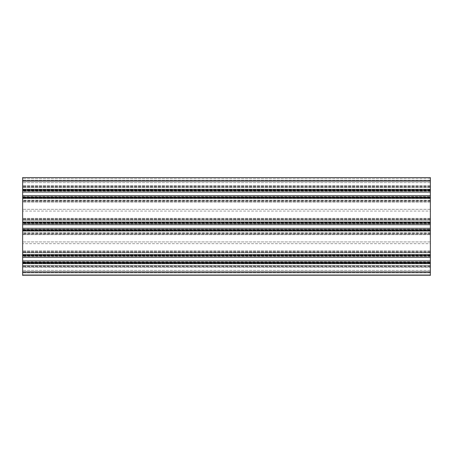 <?xml version="1.0" encoding="UTF-8"?>
<svg xmlns="http://www.w3.org/2000/svg" width="453" height="453" viewBox="0 0 453 453"><rect width="100%" height="100%" fill="white"/><g stroke="black" fill="none" stroke-linecap="round" stroke-linejoin="round"><path stroke-width="0.34" stroke-dasharray="2.27 1.7" d="M430.35 261.891L430.35 256.341L430.35 261.891L22.65 261.891L22.65 256.341L22.65 261.891M430.35 256.341L22.65 256.341M430.35 229.275L430.35 223.725L430.35 229.275L22.65 229.275L22.65 223.725L22.65 229.275M430.35 223.725L22.65 223.725M430.35 196.659L430.35 191.109L430.35 196.659L22.65 196.659L22.65 191.109L22.65 196.659M430.35 191.109L22.65 191.109M430.35 272.162L22.65 272.162L22.65 275.424L430.35 275.424L22.65 275.424L22.65 274.201L22.65 275.424L430.35 275.424L430.35 218.346L430.35 223.238L430.35 218.346L430.35 223.238L22.65 223.238L22.65 197.146L22.65 202.038L430.35 202.038L430.35 201.155L430.35 202.038L22.65 202.038L22.65 177.576L22.65 187.565L22.65 177.576L430.35 177.576L22.65 177.576L430.35 177.576L430.35 181.245L22.65 181.245L430.35 181.245L430.35 187.565L22.65 187.565L430.35 187.565L430.35 181.245L22.65 181.245L430.35 181.245L430.35 177.576L430.35 180.838L22.65 180.838M22.65 272.162L22.65 262.378L430.35 262.378L22.65 262.378L22.65 267.27L430.35 267.27L22.65 267.27L22.65 229.762L22.65 234.654L430.35 234.654L22.65 234.654L22.65 218.346L22.65 223.238L430.35 223.238L22.65 223.238M430.35 223.238L430.35 180.838M430.35 190.622L22.65 190.622L22.65 185.73L22.65 190.622L430.35 190.622M430.35 197.621L430.35 201.868L430.35 197.621L22.65 197.621L430.35 197.621M430.35 230.237L430.35 234.484L430.35 230.237L22.65 230.237L430.35 230.237M430.35 262.853L430.35 267.1L430.35 262.853L22.65 262.853L22.65 267.1L22.65 262.853L430.35 262.853M22.65 274.201L22.65 265.435L22.65 274.201L430.35 274.201L430.35 271.755L22.65 271.755L430.35 271.755L430.35 265.435L22.65 265.435L430.35 265.435L430.35 271.755L22.65 271.755L430.35 271.755L430.35 274.201L22.65 274.201M430.35 262.378L22.65 262.378M430.35 255.854L22.65 255.854L430.35 255.854M430.35 229.762L22.65 229.762L430.35 229.762M430.35 197.146L22.65 197.146L430.35 197.146M430.35 252.797L430.35 252.44L430.35 252.797L22.65 252.797L22.65 252.44L22.65 252.797L430.35 252.797M22.65 243.674L22.65 252.44L22.65 241.942L22.65 243.674L430.35 243.674L430.35 252.44L430.35 241.942L430.35 243.674L22.65 243.674M22.65 233.176L22.65 241.942L22.65 232.819L22.65 233.176L430.35 233.176L430.35 241.942L430.35 232.819L430.35 233.176L22.65 233.176M430.35 232.819L22.65 232.819L430.35 232.819M430.35 220.181L430.35 219.824L430.35 220.181L22.65 220.181L22.65 219.824L22.65 220.181L430.35 220.181M22.65 211.058L22.65 219.824L22.65 209.326L22.65 211.058L430.35 211.058L430.35 219.824L430.35 209.326L430.35 211.058L22.65 211.058M22.65 200.56L22.65 209.326L22.65 200.203L22.65 200.56L430.35 200.56L430.35 209.326L430.35 200.203L430.35 200.56L22.65 200.56M430.35 200.203L22.65 200.203L430.35 200.203M430.35 201.868L22.65 201.868L430.35 201.868M430.35 234.484L22.65 234.484L430.35 234.484M430.35 267.1L22.65 267.1L430.35 267.1M430.35 266.387L22.65 266.387L430.35 266.387M430.35 233.771L22.65 233.771L430.35 233.771M430.35 201.155L22.65 201.155L430.35 201.155M430.35 189.399L22.65 189.399M430.35 178.799L22.65 178.799L430.35 178.799M430.35 180.43L22.65 180.43L430.35 180.43M430.35 182.655L22.65 182.655L430.35 182.655M430.35 186.919L22.65 186.919L430.35 186.919M430.35 189.807L22.65 189.807L430.35 189.807M430.35 186.613L22.65 186.613L430.35 186.613M430.35 185.9L22.65 185.9L430.35 185.9M430.35 190.147L22.65 190.147L430.35 190.147M430.35 197.961L22.65 197.961L430.35 197.961M430.35 222.423L22.65 222.423L430.35 222.423M430.35 219.229L22.65 219.229L430.35 219.229M430.35 218.516L22.65 218.516L430.35 218.516M430.35 222.763L22.65 222.763L430.35 222.763M430.35 230.577L22.65 230.577L430.35 230.577M430.35 255.039L22.65 255.039L430.35 255.039M430.35 251.845L22.65 251.845L430.35 251.845M430.35 251.132L22.65 251.132L430.35 251.132M430.35 255.379L22.65 255.379L430.35 255.379M430.35 263.193L22.65 263.193L430.35 263.193M430.35 272.57L22.65 272.57L430.35 272.57M430.35 270.345L22.65 270.345L430.35 270.345M430.35 266.081L22.65 266.081L430.35 266.081M430.35 263.601L22.65 263.601M430.35 260.905L22.65 260.905M430.35 257.327L22.65 257.327M430.35 254.631L22.65 254.631M430.35 230.985L22.65 230.985M430.35 228.289L22.65 228.289M430.35 224.711L22.65 224.711M430.35 222.015L22.65 222.015M430.35 198.369L22.65 198.369M430.35 195.673L22.65 195.673M430.35 192.095L22.65 192.095M430.35 252.44L22.65 252.44L430.35 252.44M430.35 241.942L22.65 241.942L430.35 241.942M430.35 219.824L22.65 219.824L430.35 219.824M430.35 209.326L22.65 209.326L430.35 209.326M430.35 185.73L22.65 185.73L430.35 185.73M430.35 218.346L22.65 218.346L430.35 218.346M430.35 250.962L22.65 250.962L430.35 250.962"/><path stroke-width="0.68" d="M22.65 223.238L430.35 223.238L430.35 197.146L22.65 197.146L430.35 197.146L430.35 190.622L22.65 190.622L430.35 190.622L430.35 177.576L22.65 177.576L22.65 275.424L430.35 275.424L430.35 272.162L22.65 272.162M430.35 223.238L430.35 229.762L22.65 229.762L430.35 229.762L430.35 255.854L22.65 255.854L430.35 255.854L430.35 262.378L22.65 262.378M430.35 262.378L430.35 272.162M430.35 180.838L22.65 180.838M430.35 189.399L22.65 189.399M430.35 192.095L22.65 192.095M430.35 195.673L22.65 195.673M430.35 198.369L22.65 198.369M430.35 222.015L22.65 222.015M430.35 224.711L22.65 224.711M430.35 228.289L22.65 228.289M430.35 230.985L22.65 230.985M430.35 254.631L22.65 254.631M430.35 257.327L22.65 257.327M430.35 260.905L22.65 260.905M430.35 263.601L22.65 263.601"/></g></svg>
